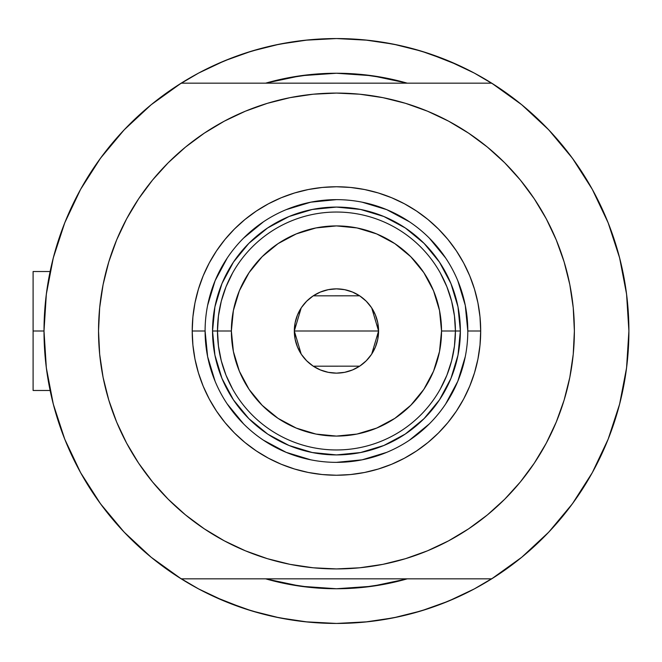 <?xml version="1.0" encoding="UTF-8"?>
<svg xmlns="http://www.w3.org/2000/svg" width="662" height="662" viewBox="0 0 662 662"><rect width="100%" height="100%" fill="white"/><g stroke="black" fill="none" stroke-linecap="round" stroke-linejoin="round"><path stroke-width="0.99" d="M44.006 331L33.1 331L33.1 390.481L33.1 331L44.006 331A292.447 292.447 0 0 1 491.701 83.164A292.447 292.447 0 0 1 336.453 623.447A292.447 292.447 0 0 1 44.006 331L46.34 367.865L53.299 404.143L64.777 439.254L80.59 472.635L100.492 503.765L124.15 532.132L151.201 557.288L181.206 578.836A292.447 292.447 0 0 1 181.206 83.164L151.201 104.712L124.15 129.868L100.492 158.235L80.59 189.365L64.777 222.746L53.299 257.857L46.34 294.135L44.006 331M620.435 261.142L620.236 260.34M621.908 267.423L620.906 263.095L621.908 267.423M619.665 258.081A292.447 292.447 0 0 0 619.665 258.072L619.293 256.649M265.652 83.164A257.75 257.75 0 0 1 407.246 83.164L386.74 78.199L361.717 74.492L336.453 73.25L311.19 74.492L286.166 78.199L265.652 83.164L300.705 75.741L336.453 73.25L372.193 75.741L407.246 83.164A257.75 257.75 0 0 0 265.652 83.164M464.947 593.706A292.447 292.447 0 0 0 474.364 588.89A292.447 292.447 0 0 1 464.947 593.706M403.961 82.245L403.125 82.022M375.768 76.262L370.794 75.551M303.088 75.418L300.018 75.84M269.111 82.204L268.036 82.493M548.757 129.868L521.706 104.712L548.757 129.868L572.415 158.235L592.308 189.365L608.13 222.746L619.607 257.857L626.566 294.135L628.9 331A292.447 292.447 0 0 1 491.701 578.836L521.706 557.288L548.757 532.132L572.415 503.765L592.308 472.635L608.13 439.254L619.607 404.143L626.566 367.865L628.9 331A292.447 292.447 0 0 0 628.536 316.469M628.536 316.444A292.447 292.447 0 0 0 627.51 302.501A292.447 292.447 0 0 0 627.502 302.426A292.447 292.447 0 0 0 625.069 283.824M625.06 283.758A292.447 292.447 0 0 0 624.134 278.404M207.959 68.294A292.447 292.447 0 0 0 198.542 73.11A292.447 292.447 0 0 1 207.959 68.294M45.926 297.544L47.275 287.382M51.818 263.848L54.557 253.141M62.617 228.332L65.414 221.174L62.617 228.332M79.705 190.97L83.669 183.945M97.571 162.298L104.133 153.369M119.508 134.891L126.434 127.485M150.928 104.935L151.615 104.373M198.592 73.085L178.194 85.075L198.592 73.085L224.534 60.813L251.56 51.148L279.397 44.172L307.789 39.96L336.453 38.553L365.118 39.96L393.509 44.172L421.346 51.148L448.364 60.813L474.315 73.085L494.713 85.075M521.284 104.373L521.979 104.935M546.473 127.485L553.399 134.891M568.774 153.369L575.336 162.298M589.238 183.945L593.202 190.97L589.238 183.945M607.493 221.174L610.29 228.332M618.341 253.141L621.088 263.848M625.631 287.382L626.98 297.544M626.98 364.456L625.631 374.618M621.088 398.152L618.341 408.859M610.29 433.668L607.493 440.826L610.29 433.668M593.202 471.03L589.238 478.055M575.336 499.702L568.774 508.631M553.399 527.109L546.473 534.515M521.979 557.065L521.284 557.627M474.315 588.915L494.713 576.925L474.315 588.915L448.364 601.187L421.346 610.852L393.509 617.828L365.118 622.04L336.453 623.447L307.789 622.04L279.397 617.828L251.56 610.852L224.534 601.187L198.592 588.915L178.194 576.925M151.615 557.627L150.928 557.065M126.434 534.515L119.508 527.109M104.133 508.631L97.571 499.702M79.713 471.03L83.669 478.055L79.705 471.03M65.414 440.826L62.617 433.668M54.557 408.859L51.818 398.152M47.275 374.618L45.926 364.456M265.652 578.836L286.166 583.801L311.19 587.508L336.453 588.75L361.717 587.508L386.74 583.801L407.246 578.836A257.75 257.75 0 0 1 265.652 578.836A257.75 257.75 0 0 0 407.246 578.836L372.193 586.259L336.453 588.75L300.705 586.259L265.652 578.836M244.212 608.519L262.888 614.046L244.212 608.519L214.72 596.909M428.695 53.481L410.018 47.954L428.695 53.481L458.178 65.091M268.036 579.507L269.111 579.796M300.018 586.16L303.088 586.582M370.794 586.449L375.768 585.738M403.125 579.978L404.093 579.722M398.416 45.19L377.638 41.466M367.567 40.217L336.453 38.553L305.339 40.217L336.453 38.553L367.567 40.217M295.269 41.466L274.482 45.19M262.888 47.954L244.212 53.481L262.888 47.954M232.536 57.635L214.72 65.091M274.482 616.81L295.269 620.534M305.339 621.784L336.453 623.447L367.567 621.784L336.453 623.447L305.339 621.784M377.638 620.534L398.416 616.81M410.018 614.046L428.695 608.519L410.018 614.046M440.371 604.365L458.178 596.909M620.906 398.896L621.916 394.552M619.839 403.241L620.435 400.849M619.293 405.351L619.665 403.911M33.1 271.519L33.1 331L33.1 271.519L50.113 271.519M198.542 588.89A292.447 292.447 0 0 0 207.959 593.706M474.364 73.11A292.447 292.447 0 0 0 464.947 68.294M467.802 331.041L467.802 331A131.357 131.357 0 0 0 336.453 199.643A131.357 131.357 0 0 0 205.096 331L192.212 331A144.242 144.242 0 0 1 336.453 186.758A144.242 144.242 0 0 1 480.695 331L467.802 331A131.357 131.357 0 0 1 336.453 462.357A131.357 131.357 0 0 1 205.096 331A131.357 131.357 0 0 1 336.453 199.643A131.357 131.357 0 0 1 467.802 331L465.278 305.372L457.806 280.729M272.38 101.865L290.039 97.645L267.39 103.322L245.403 111.191L224.294 121.171L204.268 133.178L185.517 147.08L168.214 162.761L152.533 180.064L138.623 198.815L126.624 218.841L116.636 239.95L108.775 261.937L103.098 284.586L99.672 307.681L98.53 331A237.923 237.923 0 0 1 336.453 93.077A237.923 237.923 0 0 1 574.376 331A237.923 237.923 0 0 1 336.453 568.923A237.923 237.923 0 0 1 98.53 331L99.035 315.443M491.701 83.164L181.206 83.164L491.701 83.164L521.706 104.712M124.15 532.132L151.201 557.288M181.206 578.836L491.701 578.836L181.206 578.836M138.623 198.815L147.692 186.163M188.546 144.639L204.169 133.244M290.039 97.645L313.134 94.219L290.039 97.645M336.453 93.077L359.772 94.219L336.453 93.077L313.134 94.219M363.645 94.633L382.868 97.645L359.772 94.219M386.682 98.439L400.527 101.865M471.857 135.362L486.239 146.145M527.556 189.266L534.275 198.815L520.373 180.064L504.692 162.761L487.389 147.08L468.638 133.178L448.613 121.171L427.503 111.191L405.516 103.322L382.868 97.645M400.527 560.135L382.868 564.355L405.516 558.678L427.503 550.809L448.613 540.829L468.638 528.822L487.389 514.92L504.692 499.239L520.373 481.936L534.275 463.185L546.282 443.159L556.262 422.05L564.132 400.063L569.808 377.414L573.234 354.319L574.376 331L573.863 346.557M534.275 463.185L525.214 475.837M484.361 517.361L468.737 528.756M382.868 564.355L359.772 567.781L382.868 564.355M336.453 568.923L313.134 567.781L336.453 568.923L359.772 567.781M309.262 567.367L290.039 564.355L313.134 567.781M286.224 563.561L272.38 560.135M201.049 526.638L186.667 515.855M145.35 472.734L138.623 463.185L152.533 481.936L168.214 499.239L185.517 514.92L204.268 528.822L224.294 540.829L245.403 550.809L267.39 558.678L290.039 564.355M574.376 331L573.234 307.681L569.808 284.586L564.132 261.937L556.262 239.95L546.282 218.841L534.275 198.815M98.53 331L99.672 354.319L103.098 377.414L108.775 400.063L116.636 422.05L126.624 443.159L138.623 463.185M205.096 330.959L205.096 331A131.357 131.357 0 0 0 336.453 462.357A131.357 131.357 0 0 0 467.802 331L480.695 331A144.242 144.242 0 0 1 336.453 475.242A144.242 144.242 0 0 1 192.212 331L192.907 316.858L194.984 302.857L198.426 289.128L203.193 275.797L209.242 263.004L216.524 250.865L224.956 239.495L234.456 229.002L244.948 219.503L256.318 211.07L268.458 203.788L281.251 197.739L294.582 192.973L308.31 189.531L322.311 187.454L336.453 186.758L350.587 187.454L364.597 189.531L378.325 192.973L391.647 197.739L404.449 203.788L416.588 211.07L427.958 219.503L438.443 229.002L447.951 239.495L456.383 250.865L463.665 263.004L469.714 275.797L474.48 289.128L477.923 302.857L480 316.858L480.695 331L480 345.142L477.923 359.143L474.48 372.872L469.714 386.203L463.665 398.996L456.383 411.135L447.951 422.505L438.443 432.998L427.958 442.497L416.588 450.93L404.449 458.212L391.647 464.261L378.325 469.027L364.597 472.469L350.587 474.546L336.453 475.242L322.311 474.546L308.31 472.469L294.582 469.027L281.251 464.261L268.458 458.212L256.318 450.93L244.948 442.497L234.456 432.998L224.956 422.505L216.524 411.135L209.242 398.996L203.193 386.203L198.426 372.872L194.984 359.143L192.907 345.142L192.212 331L205.096 331L207.62 356.628L215.1 381.271M298.636 76.039L304.561 75.228M368.337 75.228L377.059 76.469M374.27 585.961L368.337 586.772M304.561 586.772L295.84 585.531M221.985 378.457L223.582 382.148M267.605 434.032L248.829 418.624L233.421 399.848L221.969 378.424L214.918 355.171L212.535 331L214.918 306.829L221.969 283.576L233.421 262.152L248.829 243.376L267.605 227.968L289.029 216.515L312.274 209.465L336.453 207.082L360.625 209.465L383.877 216.515L405.301 227.968L424.077 243.376L439.485 262.152L450.938 283.576L457.988 306.829L460.371 331L457.988 355.171L450.938 378.424L439.485 399.848L424.077 418.624L405.301 434.032L383.877 445.485L360.625 452.535L336.453 454.918L312.274 452.535L289.029 445.485L268.044 434.322M383.91 445.468L387.601 443.871M439.485 399.848L439.775 399.409M450.921 283.543L449.324 279.852M405.301 227.968L404.863 227.678M288.996 216.532L285.305 218.129M233.421 262.152L233.132 262.591M227.215 403.936L243.575 423.879M263.443 440.189L286.183 452.353L310.826 459.833M336.412 462.357L362.081 459.833L386.716 452.353M409.389 440.238L429.332 423.879M445.642 404.01L457.806 381.271L465.278 356.628M445.692 258.064L429.332 238.121M409.464 221.811L386.716 209.647L362.081 202.167M336.495 199.643L310.826 202.167L286.183 209.647M263.509 221.762L243.575 238.121M227.256 257.99L215.1 280.729L207.62 305.372M446.908 375.18L440.429 388.793L446.908 375.18L451.608 360.856L454.455 346.044L455.415 331L441.537 331A105.084 105.084 0 0 1 336.453 436.084A105.084 105.084 0 0 1 231.369 331L217.492 331A118.961 118.961 0 0 0 336.453 449.961A118.961 118.961 0 0 0 455.415 331A118.961 118.961 0 0 1 336.453 449.961A118.961 118.961 0 0 1 217.492 331L212.535 331A123.918 123.918 0 0 0 336.453 454.918A123.918 123.918 0 0 0 460.371 331L455.415 331L454.455 315.956L451.608 301.144L446.908 286.82L440.429 273.207M371.73 307.962L378.581 331L377.779 339.217L375.379 347.12L371.481 354.41L366.243 360.79L359.863 366.028L352.573 369.926L344.67 372.325L336.453 373.136L328.236 372.325L320.325 369.926L313.043 366.028L306.663 360.79L301.417 354.41L297.528 347.12L295.128 339.217L294.317 331A42.136 42.136 0 0 1 336.453 288.864A42.136 42.136 0 0 1 378.581 331L294.317 331L301.185 307.946M301.682 307.201L306.258 301.615M307.052 300.821L312.828 296.113M313.234 295.84L359.632 295.815M360.078 296.113L365.846 300.821M366.657 301.624L371.225 307.201M225.999 286.82L232.478 273.207L225.999 286.82L221.298 301.144L218.443 315.956L217.492 331A118.961 118.961 0 0 1 336.453 212.039A118.961 118.961 0 0 1 455.415 331L460.371 331A123.918 123.918 0 0 1 336.453 454.918A123.918 123.918 0 0 1 212.535 331A123.918 123.918 0 0 1 336.453 207.082A123.918 123.918 0 0 1 460.371 331A123.918 123.918 0 0 0 336.453 207.082A123.918 123.918 0 0 0 212.535 331L217.492 331L218.443 346.044L221.298 360.856L225.999 375.18L232.478 388.793M267.605 227.968L289.029 216.515M439.485 262.152L450.938 283.576M405.301 434.032L383.877 445.485M233.421 399.848L221.969 378.424M218.443 315.956L217.492 331L218.443 346.044L221.298 360.856M454.455 346.044L455.415 331L454.455 315.956L451.608 301.144M441.537 331L439.518 310.503L433.536 290.784L423.829 272.62L410.754 256.699L394.833 243.624L376.67 233.918L356.95 227.935L336.453 225.916L315.948 227.935L296.237 233.918L278.073 243.624L262.144 256.699L249.078 272.62L239.371 290.784L233.388 310.503L231.369 331L233.388 351.497L239.371 371.217L249.078 389.38L262.144 405.301L278.073 418.376L296.237 428.082L315.948 434.065L336.453 436.084L356.95 434.065L376.67 428.082L394.833 418.376L410.754 405.301L423.829 389.38L433.536 371.217L439.518 351.497L441.537 331L455.415 331A118.961 118.961 0 0 0 336.453 212.039A118.961 118.961 0 0 0 217.492 331L231.369 331A105.084 105.084 0 0 1 336.453 225.916A105.084 105.084 0 0 1 441.537 331M301.177 354.038L294.317 331L295.128 322.783L297.528 314.88L301.417 307.59L306.663 301.21L313.043 295.972L320.325 292.074L328.236 289.675L336.453 288.864L344.67 289.675L352.573 292.074L359.863 295.972L366.243 301.21L371.481 307.59L375.379 314.88L377.779 322.783L378.581 331L371.713 354.054M336.453 331L378.581 331A42.136 42.136 0 0 1 336.453 373.136A42.136 42.136 0 0 1 294.317 331L336.453 331M371.225 354.799L366.649 360.385M365.846 361.179L360.078 365.887M359.673 366.16L313.275 366.185M312.828 365.887L307.052 361.179M306.249 360.376L301.682 354.799M50.113 390.481L33.1 390.481"/></g></svg>
